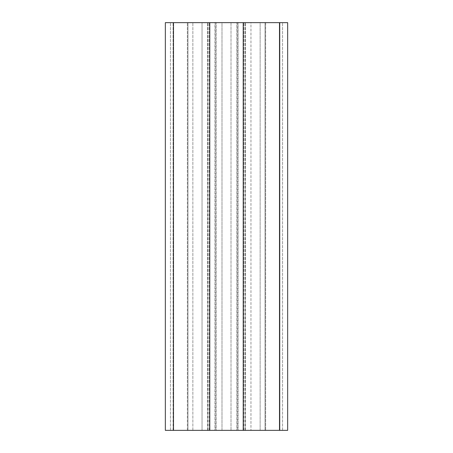 <?xml version="1.0" encoding="UTF-8"?>
<svg xmlns="http://www.w3.org/2000/svg" width="453" height="453" viewBox="0 0 453 453"><rect width="100%" height="100%" fill="white"/><g stroke="black" fill="none" stroke-linecap="round" stroke-linejoin="round"><path stroke-width="0.34" stroke-dasharray="2.27 1.7" d="M238.029 22.65L231.002 22.65L231.002 430.35L244.994 430.35L236.766 430.35L236.766 22.65L244.994 22.65L236.766 22.65L236.766 430.35L244.994 430.35L231.002 430.35L231.002 22.65L238.029 22.65L238.029 430.35L238.029 22.65M214.971 22.65L221.998 22.65L221.998 430.35L208.006 430.35L216.234 430.35L216.234 22.65L208.006 22.65L216.234 22.65L216.234 430.35L208.006 430.35L231.002 430.35L221.998 430.35L221.998 22.65L231.002 22.65L214.971 22.65L214.971 430.35L214.971 22.65M279.501 22.65L287.655 22.65L287.655 430.35L287.655 22.65L279.909 22.65L279.909 430.35L279.909 22.65L265.639 22.65L265.639 430.35L265.639 22.65L250.962 22.65L250.962 430.35L250.962 22.65L287.655 22.65L287.655 430.35L250.962 430.35L287.655 430.35L279.501 430.35L279.501 22.65L192.865 22.65L209.784 22.65L209.784 430.35L192.865 430.35L279.501 430.35M165.345 430.35L202.038 430.35L165.345 430.35L165.345 22.65L165.345 430.35L165.345 22.65L173.499 22.65L173.499 430.35L165.345 430.35M173.499 430.35L209.784 430.35L209.784 22.65L173.499 22.65M273.793 430.35L282.559 430.35L273.793 430.35M265.028 430.35L282.559 430.35L265.028 430.35L265.028 22.65L282.559 22.65L265.028 22.65L282.559 22.65L265.028 22.65L265.028 430.35M179.207 430.35L170.441 430.35L179.207 430.35M187.972 430.35L170.441 430.35L187.972 430.35L187.972 22.65L170.441 22.65L187.972 22.65L170.441 22.65L187.972 22.65L187.972 430.35M236.766 430.35L237.712 430.35L236.766 430.35M216.234 22.65L215.288 22.65L216.234 22.65M236.766 22.65L237.712 22.65L236.766 22.65M279.909 430.35L279.909 22.65L279.909 430.35M207.542 430.35L207.542 22.65L207.542 430.35M192.865 430.35L192.865 22.65L192.865 430.35M260.135 430.35L260.135 22.65L243.216 22.65L260.135 22.65L260.135 430.35M245.458 430.35L245.458 22.65L245.458 430.35M243.216 430.35L243.216 22.65M202.038 22.65L173.091 22.65L202.038 22.65L202.038 430.35L202.038 22.65M187.361 430.35L187.361 22.65L187.361 430.35M173.091 430.35L173.091 22.65L173.091 430.35M209.784 430.35L209.784 22.65M243.799 430.35L243.799 22.65L243.799 430.35M209.201 430.35L209.201 22.65L209.201 430.35M244.994 430.35L244.994 22.65L244.994 430.35M208.006 430.35L208.006 22.65L208.006 430.35M215.288 22.65L215.288 430.35M237.712 22.65L237.712 430.35M282.559 430.35L282.559 22.65L282.559 430.35M170.441 430.35L170.441 22.65L170.441 430.35"/><path stroke-width="0.68" d="M279.501 430.35L287.655 430.35L287.655 22.65L279.501 22.65L279.501 430.35L173.499 430.35L173.499 22.65L243.216 22.65L243.216 430.35M173.499 22.65L165.345 22.65L165.345 430.35L173.499 430.35M209.784 430.35L209.784 22.65M243.216 22.65L279.501 22.65"/></g></svg>

